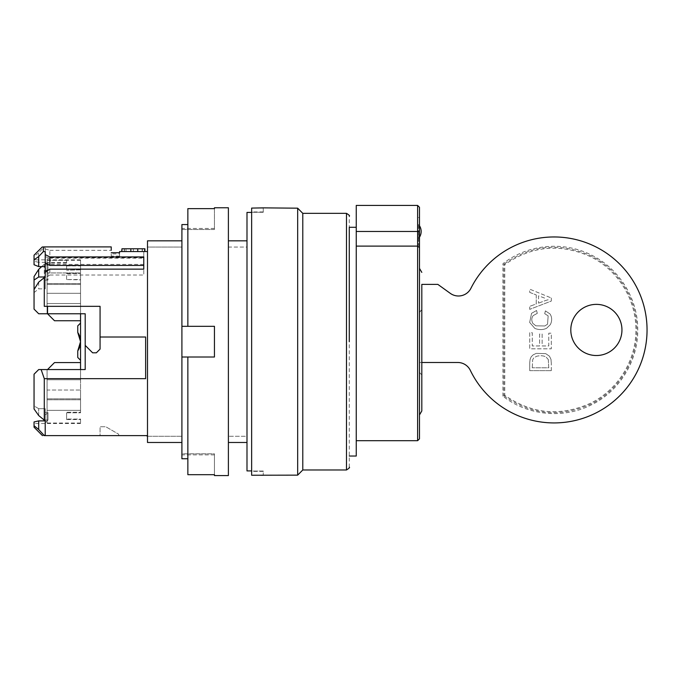 <?xml version="1.0" encoding="UTF-8"?>
<svg xmlns="http://www.w3.org/2000/svg" width="681" height="681" viewBox="0 0 681 681"><rect width="100%" height="100%" fill="white"/><g stroke="black" fill="none" stroke-linecap="round" stroke-linejoin="round"><path stroke-width="0.51" stroke-dasharray="3.4 2.55" d="M80.545 270.238L80.545 293.307L47.066 293.307L80.545 293.307L80.545 279.9L66.593 279.533L80.545 279.533L80.545 293.307L47.066 293.307L47.066 260.329L47.066 303.539L47.066 293.307L80.545 293.307L80.545 269.821L66.593 270.238L80.545 269.821M47.066 303.539L80.545 303.539L80.545 320.742L80.545 272.953L80.545 320.742L80.545 303.539L47.066 303.539L47.066 313.303L47.066 272.953L47.066 313.303L47.066 303.539L80.545 303.539L47.066 303.539M38.698 415.546L38.698 408.694L38.698 415.546L44.282 420.117L44.282 378.67L145.632 378.67L145.632 337.01L145.632 378.67L145.632 337.01L100.073 337.01L100.073 349.098L96.353 352.818L92.633 352.818L96.353 352.818L100.073 349.098L96.353 352.818L92.633 352.818L85.193 345.378L92.633 352.818L85.193 345.378L85.193 313.762L38.698 313.762L80.545 313.762L38.698 313.762L34.05 309.114L34.05 276.588M41.711 266.586L44.282 264.237L45.21 264.237L45.21 277.005L45.21 270.272L48.002 270.272L45.21 267.837L45.21 262.108L48.002 264.73L48.002 270.272M45.21 262.313L45.21 247.995L43.346 247.995L38.698 252.753L38.698 262.313L45.21 262.313L45.21 264.73L48.002 264.73M38.698 262.313L34.05 261.283L34.05 256.558L38.698 252.753M34.05 264.739L34.05 261.283M45.21 251.587L45.21 272.145L48.002 272.145L48.002 280.146L45.21 278.052L45.21 280.146L48.002 280.146M45.21 280.146L45.21 288.846L38.698 288.846L34.05 292.592M66.593 279.533L66.593 273.379L80.545 273.379L66.593 273.745L66.593 279.9M80.545 273.745L80.545 260.295L80.545 265.913L66.593 265.913L80.545 265.496L80.545 259.836L80.545 273.379M66.593 265.496L66.593 269.821M119.601 252.702L119.601 256.116L119.601 252.702M80.545 379.785L80.545 410.371L80.545 362.581L80.545 379.785L80.545 369.562L80.545 379.785L47.066 379.785L47.066 370.021L47.066 379.785L80.545 379.785L47.066 379.785L47.066 390.017L47.066 379.785L80.545 379.785M47.534 369.562L54.506 362.581L47.066 370.021L47.066 410.371L47.066 370.021L54.506 362.581L80.545 362.581M47.066 390.017L47.066 423.029L47.066 390.017L80.545 390.017L80.545 412.797L80.545 390.017L80.545 412.26L80.545 390.017L47.066 390.017M125.994 251.553C123.61 251.553 123.61 251.553 125.994 251.553C123.61 251.553 123.61 251.553 125.994 251.553L133.374 251.553L133.374 248.769L133.374 251.553L142.133 251.553L124.402 251.553L142.397 251.553L142.397 248.769L125.994 248.769C123.61 248.769 123.61 248.769 125.994 248.769C123.61 248.769 123.61 248.769 125.994 248.769L133.374 248.769L133.374 251.553L140.669 251.553L125.994 251.553L125.994 248.769L125.994 251.553M130.846 251.553L121.95 251.553L121.95 248.769L121.95 251.553L121.95 248.769L144.661 248.769L121.95 248.769L142.133 248.769L142.133 251.553L142.133 248.769L142.133 251.553L121.95 251.553L142.133 251.553L142.133 248.769L144.661 248.769L144.661 251.553L142.133 251.553L142.133 248.769L142.133 251.553L144.661 251.553L130.846 251.553L130.846 248.769M38.698 429.507L34.05 425.736L34.05 421.948L38.698 420.892L38.698 429.507L44.282 435.619C41.856 435.619 41.856 435.619 44.282 435.619L147.496 435.619L147.496 251.553L147.496 436.274L146.594 435.755L147.496 435.619M100.073 435.619L118.664 435.619L100.073 435.619L100.073 426.749L105.785 426.749L118.664 434.189L105.785 426.749L100.073 426.749L100.073 435.619M38.698 420.892L45.21 420.892L45.21 420.083L45.21 422.756L45.21 408.694L45.21 420.117L44.282 420.117M48.002 412.524L45.21 414.942L48.002 412.524L48.002 420.083L48.002 412.524L45.21 412.524L45.21 408.694L45.21 412.524L48.002 412.524M45.21 422.756L48.002 420.083L45.21 422.756L45.21 420.083L48.002 420.083L45.21 420.083L45.21 435.227L45.21 420.892M45.21 264.237L45.21 247.995M45.21 270.272L45.21 267.837M45.21 264.73L45.21 262.108M49.858 269.14L49.858 275.013L45.21 278.163L45.21 277.652L45.21 288.846M45.21 272.272L45.21 278.163M45.21 272.145L45.21 278.052M49.858 275.013L143.776 275.013L143.776 269.14L143.776 275.013M45.21 248.991L49.858 250.327L49.858 258.159L143.776 258.159L143.776 251.553L147.496 251.553M49.858 250.327L111.233 250.327L111.233 246.905L43.346 246.905C41.992 246.905 41.992 246.905 43.346 246.905L43.346 247.995M111.233 253.868L111.233 256.116L111.233 253.868L119.601 253.868M119.601 251.553L143.776 251.553L143.776 258.159M38.698 408.694L45.21 408.694L38.698 408.694L34.05 405.919L34.05 408.966L34.05 374.209L34.05 405.919L38.698 408.694M246.99 442.488L246.99 240.836L246.99 442.488L246.99 436.274L228.39 436.274L246.99 436.274L246.99 442.488L228.39 442.488L228.39 240.836L228.39 247.05L246.99 247.05L246.99 240.836L228.39 240.836L228.39 442.488M228.39 240.836L228.39 247.05L246.99 247.05L246.99 240.836M181.904 442.488L147.496 442.488L147.496 436.274L181.904 436.274L181.904 442.488L181.904 436.274L147.496 436.274L147.496 240.836L147.496 247.05L181.904 247.05L181.904 240.836L181.904 247.05L147.496 247.05L147.496 240.836L181.904 240.836L181.904 442.488L181.904 240.836M44.282 435.227L45.21 435.227L45.21 420.117M85.193 345.378L85.193 313.762L80.545 313.762L80.545 369.562L38.698 369.562L85.193 369.562L41.141 369.562L44.282 378.67M147.496 436.274L147.496 435.755M118.664 435.619L118.664 434.189L118.664 435.619M44.282 264.237L44.282 306.331L100.073 306.331L100.073 337.01L100.073 306.331L47.534 306.331L47.534 313.762L47.066 313.303L54.506 320.742L80.545 320.742L54.506 320.742L47.066 313.303L54.506 320.742L80.545 320.742M349.276 341.666L349.276 227.284M622.868 392.503A92.991 92.991 42.3 0 1 470.333 370.379A13.952 13.952 42.3 0 0 457.768 362.488L419.479 362.488L419.479 312.426A45.508 45.508 42.3 0 1 421.811 309.855L421.811 374.865L421.811 309.855M421.811 362.488L419.479 362.488L419.479 312.281L419.479 372.413L419.479 312.426M263.266 208.19L251.638 208.088L251.638 212.276L251.638 208.088L263.266 208.19L263.266 212.276L263.266 207.867M263.266 212.276L251.638 212.276L263.266 212.276M251.638 208.088L251.638 475.244L251.638 471.048L263.266 471.048L263.266 475.134L263.266 471.048L251.638 471.048L251.638 475.244L263.266 475.457M302.781 213.34L302.781 469.984M297.665 475.142L297.665 208.182M100.073 337.01L145.632 337.01L100.073 337.01L100.073 349.098L100.073 306.331L44.282 306.331M251.638 341.666L251.638 212.412L251.638 341.666M34.05 421.948L34.05 423.488L34.05 421.948M34.05 425.736L34.05 427.208M143.776 264.415L49.858 264.415L49.858 257.716L143.776 257.716M214.447 453.827L214.447 474.683L214.447 453.827L214.447 454.874L214.447 453.827L181.904 453.827L181.904 458.756L181.904 453.827L214.447 453.827M214.447 475.568L214.447 474.683L187.854 474.683L187.854 458.756L181.904 458.756L181.904 357.006L187.854 357.006L187.854 458.756M144.925 251.553L133.374 251.553L133.374 248.769L144.661 248.769L144.661 251.553L121.95 251.553M80.545 323.066L80.545 360.258L80.545 323.066L80.545 360.258L80.545 323.066L77.753 325.858L77.753 332.413L77.753 325.858L80.545 323.066L77.753 325.858L77.753 332.413A16.736 16.736 0 0 1 80.545 341.666L80.545 341.666A16.736 16.736 0 0 0 79.83 336.823M80.545 272.953L80.545 284.479L80.545 272.953L47.066 272.953L47.066 284.479L47.066 272.953L80.545 272.953M80.545 410.371L80.545 398.853L80.545 410.371L47.066 410.371L80.545 410.371M34.05 255.188L34.05 256.558M49.858 264.415L45.21 266.782M49.858 257.716L45.21 260.065M38.698 282.121L38.698 288.846M144.661 248.769L144.661 251.553M80.545 369.562L85.193 369.562L85.193 313.762L80.545 313.762M38.698 369.562L34.05 374.209L34.05 408.966M143.776 256.924L143.776 265.428M80.545 419.053L80.545 423.488L80.545 419.053L66.593 419.053L66.593 419.547L80.545 419.547L66.593 419.547L66.593 412.26L80.545 412.26L80.545 412.797L80.545 412.26L66.593 412.26L66.593 419.053L80.545 419.053M124.402 251.553C120.775 251.553 120.775 251.553 124.402 251.553C120.775 251.553 120.775 251.553 124.402 251.553L124.402 248.769C120.775 248.769 120.775 248.769 124.402 248.769C120.775 248.769 120.775 248.769 124.402 248.769L124.402 251.553M45.21 269.77L48.002 272.145M47.066 260.329L47.066 263.087L47.066 260.329L66.593 260.295L66.593 263.087L66.593 260.329L47.066 260.329M66.593 265.913L66.593 270.238M80.545 398.853L47.066 398.853L80.545 398.853M66.593 412.797L80.545 412.797L66.593 412.797L66.593 412.26L66.593 419.547L66.593 412.797M80.545 284.479L47.066 284.479L80.545 284.479M181.904 357.006L214.447 357.006L214.447 326.318L214.447 357.006L214.447 326.318L187.854 326.318L187.854 224.568L181.904 224.568L181.904 357.006L214.447 357.006L187.854 357.006M214.447 207.765L214.447 229.497L214.447 228.45L214.447 229.497L181.904 229.497L181.904 228.45L181.904 229.497L214.447 229.497L214.447 208.641L187.854 208.641L187.854 326.318L181.904 326.318L214.447 326.318L187.854 326.318L187.854 224.568M77.753 350.911A16.736 16.736 0 0 0 80.545 341.666L77.753 350.911L77.753 357.474L77.753 350.911L77.753 357.474L80.545 360.258M356.248 246.113L356.248 440.692L356.248 231.472L356.248 246.113L417.623 246.113L419.479 247.543L419.479 217.528L419.479 245.424L419.479 231.472L417.623 231.472L417.623 440.692M419.479 414.967L419.479 268.357L419.479 414.967M418.551 224.5L418.551 238.444L418.551 224.5A10.641 10.641 0 0 1 419.479 225.743M418.551 231.472L418.551 245.424L418.551 231.472M356.248 456.04L356.248 205.432M246.99 212.412L246.99 470.911M228.39 207.765L228.39 475.568M529.716 332.703L529.716 348.808L551.295 348.808L551.295 333.205L548.758 333.205L548.758 345.957L542.144 345.957L542.144 334.013L539.616 334.013L539.616 345.957L532.27 345.957L532.27 332.703L529.716 332.703L529.716 348.808L551.295 348.808L551.295 333.205L548.758 333.205L548.758 345.957L542.144 345.957L542.144 334.013L539.616 334.013L539.616 345.957L532.27 345.957L532.27 332.703L529.716 332.703M534.891 328.446C539.063 330.013 542.953 329.962 546.554 328.302L550.359 324.633C552.214 320.734 552.095 317.176 550.018 313.95L545.387 310.876L544.723 313.686L548.145 315.865L547.55 324.216L544.834 325.961L535.879 325.841L532.806 323.339C531.342 320.487 531.469 317.908 533.18 315.609L537.283 313.362L536.56 310.502L531.555 313.311L529.665 322.445L534.891 328.446C539.063 330.013 542.953 329.962 546.554 328.302L550.359 324.633C552.214 320.734 552.095 317.176 550.018 313.95L545.387 310.876L544.723 313.686L548.145 315.865L547.55 324.216L544.834 325.961L535.879 325.841L532.806 323.339C531.342 320.487 531.469 317.908 533.18 315.609L537.283 313.362L536.56 310.502L531.555 313.311L529.665 322.445L534.891 328.446M544.562 298.065L538.577 295.809L538.577 303.13L538.577 295.809L544.562 298.065M468.783 291.434L468.783 291.434A13.952 13.952 42.3 0 0 470.929 288.293L470.929 288.293A92.991 92.991 42.3 0 1 485.264 267.395L485.264 267.395M548.316 359.559L548.758 367.791L532.27 367.791L548.758 367.791L548.316 359.559L545.881 356.853L548.316 359.559M529.716 292.413L536.253 294.924L529.716 292.413L529.716 289.161L551.295 297.989L529.716 289.161L529.716 292.413M536.253 294.924L536.253 303.956L529.716 306.322L536.253 303.956L536.253 294.924M502.927 396.189L502.927 263.7C527.511 244.292 563.247 240.733 591.176 254.932C619.267 268.459 638.088 298.772 637.756 329.945C638.088 361.117 619.267 391.43 591.176 404.957C563.247 419.155 527.511 415.597 502.927 396.189L503.855 395.729C531.231 414.993 560.208 417.785 590.767 404.122C618.544 390.749 637.152 360.768 636.829 329.945C637.152 299.121 618.544 269.14 590.767 255.767C560.208 242.104 531.231 244.896 503.855 264.16L502.927 263.7M419.479 312.281A45.601 45.601 42.3 0 1 421.811 309.719M532.27 367.791L532.661 359.832L533.657 358.019L536.509 356.316C540.084 355.405 543.2 355.584 545.881 356.853L545.881 356.853C543.2 355.584 540.084 355.405 536.509 356.316L533.657 358.019L532.661 359.832L532.27 367.791M538.577 303.13L544.911 300.755A27.572 27.572 42.3 0 1 549.031 299.597A27.572 27.572 42.3 0 0 544.911 300.764L538.577 303.13M529.716 370.643L551.295 370.643L529.716 370.643L529.716 362.854L529.716 370.643M551.295 370.643L551.295 363.211L551.295 370.643M533.129 354.852L531.171 356.81L530.09 359.389L529.716 362.854L530.09 359.389L531.171 356.81L533.129 354.852L536.27 353.371L533.129 354.852M577.454 312.741L577.454 312.741A25.572 25.572 42.3 0 1 619.761 319.602A25.572 25.572 42.3 0 1 615.301 347.148L615.301 347.148M551.295 363.211L550.989 359.364L549.448 356.206L545.762 353.652L536.27 353.371L545.762 353.652L549.448 356.206L550.989 359.364L551.295 363.211M551.295 297.989L551.295 301.07L529.716 309.353L529.716 306.322L529.716 309.353L551.295 301.07L551.295 297.989M504.783 395.269L503.855 395.729L503.855 264.16L504.783 264.62L504.783 395.269C531.793 414.065 560.318 416.738 590.35 403.288C617.812 390.068 636.224 360.428 635.892 329.945C636.224 299.47 617.812 269.829 590.35 256.601C560.318 243.151 531.793 245.824 504.783 264.62M421.811 284.386L421.811 410.941M45.21 256.694L49.858 258.159M346.484 469.984L346.484 213.34M137.749 248.769L137.749 251.553M66.593 262.619L47.066 262.619L66.593 262.619M80.545 399.781L47.066 399.781L80.545 399.781M80.545 283.543L47.066 283.543L80.545 283.543M417.623 205.432L417.623 231.472L356.248 231.472M80.545 259.836L34.05 259.836M124.206 251.553L124.206 248.769M119.601 256.116L111.233 256.116M349.276 467.192L349.276 216.132M263.266 471.38L251.638 471.38M263.266 211.944L251.638 211.944M80.545 260.295L66.593 260.295M66.593 263.087L47.066 263.087M80.545 423.029L47.066 423.029M418.551 238.444A10.641 10.641 0 0 0 419.479 237.201M214.447 454.874L181.904 454.874M214.447 228.45L181.904 228.45M419.479 372.413A46.495 46.495 0 0 0 421.811 374.865M80.545 423.488L34.05 423.488M418.551 245.424L419.479 245.424M418.551 217.528L419.479 217.528"/><path stroke-width="1.02" d="M45.21 277.005L38.698 277.005L34.05 280.044L34.05 289.561L38.698 282.121L44.282 277.652L44.282 306.331L47.534 306.331L44.282 306.331M38.698 266.586L38.698 256.541L34.05 259.81L34.05 264.739L38.698 266.586L45.21 266.586M34.05 289.561L34.05 309.114L38.698 313.762L34.05 309.114L38.698 313.762L85.193 313.762L85.193 345.378L92.633 352.818L96.353 352.818L100.073 349.098L100.073 306.331L47.534 306.331L47.534 313.762L54.506 320.742L80.545 320.742M119.601 251.553L119.601 252.702L119.601 251.553L147.496 251.553M42.452 435.619L34.05 427.208L34.05 421.948L38.698 420.892L38.698 429.507L44.282 435.619C41.856 435.619 41.856 435.619 44.282 435.619L147.496 435.619M38.698 415.546L34.05 408.966L38.698 415.546L44.282 420.117L45.21 420.117L45.21 422.756M38.698 277.005L38.698 269.335L41.711 266.586M111.233 250.327L111.233 246.905L43.346 246.905C41.992 246.905 41.992 246.905 43.346 246.905L43.346 251.587L45.21 251.587L45.21 277.652L45.21 272.272L49.858 269.14L143.776 269.14L143.776 265.428L49.858 265.428L49.858 256.924L143.776 256.924L143.776 269.14M45.21 262.892L49.858 265.428M100.073 337.01L145.632 337.01L145.632 378.67L44.282 378.67L44.282 420.117M246.99 240.836L228.39 240.836M246.99 442.488L228.39 442.488M181.904 240.836L147.496 240.836L147.496 442.488L181.904 442.488M147.496 436.274L146.594 435.755L147.496 435.755M111.233 252.702L119.601 252.702M356.248 227.284L349.276 227.284L349.276 341.666M263.266 207.867L251.638 208.088L251.638 475.244L297.665 475.142L297.665 208.182L263.266 207.867M349.276 216.132C350.043 215.954 349.115 215.017 346.484 213.34L346.484 469.984L302.781 469.984L297.665 475.142M302.781 469.984L302.781 213.34L297.665 208.182M38.698 420.892L45.21 420.892M44.282 435.227L45.21 435.227L45.21 420.117M38.698 429.507L34.05 425.736M34.05 280.044L34.05 276.588L38.698 269.335M144.925 251.553L144.925 248.769L130.846 248.769L130.846 251.553M187.854 458.756L181.904 458.756L181.904 326.318L214.447 326.318L214.447 357.006L187.854 357.006L187.854 474.683L214.447 474.683L214.447 475.568L228.39 475.568L228.39 207.765L214.447 207.765L214.447 208.641L187.854 208.641L187.854 326.318L181.904 326.318L181.904 224.568L187.854 224.568M80.545 313.762L80.545 369.562M34.05 408.966L34.05 374.209L38.698 369.562L85.193 369.562L85.193 345.378M44.282 378.67L41.141 369.562L38.698 369.562L34.05 374.209L38.698 369.562M34.05 259.81L34.05 255.188L42.333 246.905M130.846 248.769L121.95 248.769L121.95 251.553M144.661 248.769L144.661 251.553M45.21 254.634L49.858 256.924M44.282 277.652L45.21 277.652M38.698 256.541L43.346 251.587M80.545 362.581L54.506 362.581L47.534 369.562M80.545 323.066L77.753 325.858L77.753 332.413L80.545 341.666L77.753 350.911L77.753 357.474L80.545 360.258M79.847 336.874L80.545 341.666A16.736 16.736 0 0 1 77.753 350.911M79.822 336.797L77.753 332.413A16.736 16.736 0 0 1 79.83 336.823M356.248 246.113L417.623 246.113L419.479 247.543L419.479 438.836L419.479 207.296L419.479 231.472L417.623 231.472L417.623 205.432L419.479 207.296M417.623 205.432L356.248 205.432L356.248 456.04L349.276 456.04M251.638 470.911L246.99 470.911L246.99 212.412L251.638 212.412M187.854 357.006L181.904 357.006M468.783 291.434A13.952 13.952 42.3 0 1 450.303 293.358L437.849 284.386L421.811 284.386L437.849 284.386L450.303 293.366A13.952 13.952 42.3 0 0 470.929 288.293A92.991 92.991 42.3 0 1 485.264 267.395L485.264 267.395A92.991 92.991 42.3 0 1 616.62 261.146A92.991 92.991 42.3 0 1 622.868 392.503M485.264 267.395A92.991 92.991 42.3 0 1 624.877 269.676A92.991 92.991 42.3 0 1 604.83 407.851A92.991 92.991 42.3 0 1 470.333 370.379A13.952 13.952 42.3 0 0 457.768 362.488L421.811 362.488M596.377 304.373A25.572 25.572 42.3 0 1 615.301 347.148A25.572 25.572 42.3 0 1 579.173 348.868A25.572 25.572 42.3 0 1 596.377 304.373M615.301 347.148A25.572 25.572 42.3 0 1 579.173 348.868A25.572 25.572 42.3 0 1 577.454 312.741M419.479 414.967L421.811 410.941L421.811 284.386M121.95 248.769L121.678 251.553M137.749 248.769L137.749 251.553M419.479 438.836L417.623 440.692L417.623 231.472L356.248 231.472M346.484 469.984C349.115 468.307 350.043 467.37 349.276 467.192M346.484 213.34L302.781 213.34M419.479 237.201A10.641 10.641 0 0 0 419.479 225.743M417.623 440.692L356.248 440.692M419.479 268.357L421.811 272.383"/></g></svg>
